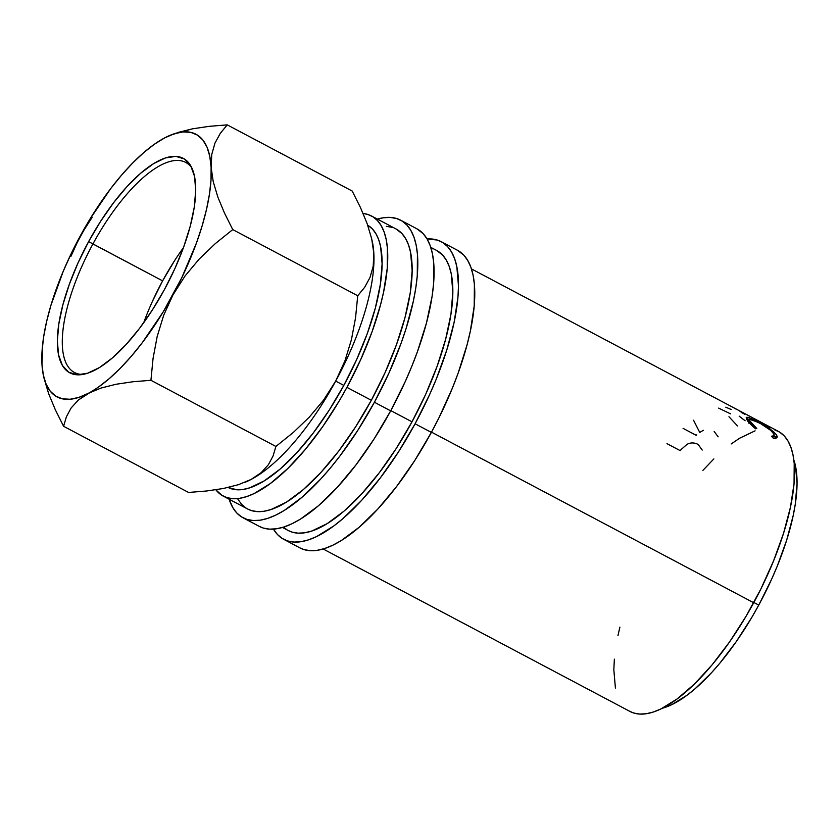 <?xml version="1.0" encoding="UTF-8"?>
<svg xmlns="http://www.w3.org/2000/svg" width="839" height="839" viewBox="0 0 839 839"><rect width="100%" height="100%" fill="white"/><g stroke="black" fill="none" stroke-linecap="round" stroke-linejoin="round"><path stroke-width="1.26" d="M174.397 260.95L162.619 280.866L88.619 241.611A121.33 44.75 117.9 0 1 190.852 166.007A121.33 44.75 117.9 0 1 164.444 289.56L152.425 309.895L139.421 328.531L125.902 344.735L112.426 357.907L99.484 367.534L87.581 373.24L77.167 374.802L68.662 372.17L62.38 365.447L58.562 354.887L57.356 340.886L58.803 324.001L62.862 304.861L69.364 284.222L78.058 262.859L88.619 241.611L100.638 221.276L113.653 202.639L127.161 186.436L140.648 173.264L153.589 163.636L165.493 157.931L175.896 156.369L184.402 159.001L190.694 165.723L194.512 176.284L195.718 190.285L194.27 207.17L190.212 226.31L183.71 246.949L175.015 268.312L164.444 289.56A121.33 44.75 117.9 0 1 80.334 374.76A121.33 44.75 117.9 0 1 88.619 241.611L92.919 243.96A118.855 43.827 -62.1 0 0 82.621 374.467A118.855 43.827 117.9 0 1 74.451 372.485A118.855 43.827 117.9 0 1 92.919 243.96L162.619 280.866A118.855 43.827 -62.1 0 0 143.71 322.732M299.922 547.898L303.991 549.587L310.252 550.688L317.173 550.332L324.693 548.517L332.726 545.256L341.211 540.599L359.165 527.249L377.886 508.969L396.627 486.473L414.686 460.621L431.372 432.4A168.377 62.096 -62.1 0 0 457.538 250.316L441.262 241.705A168.377 62.096 117.9 0 1 415.095 423.779L431.372 432.4L438.986 417.738L452.42 388.027L458.104 373.261L467.124 344.609L470.375 331.006L474.213 305.889L474.392 284.358L473.091 275.202L470.878 267.232L467.784 260.541L463.841 255.182L457.486 250.295M273.451 529.094L277.394 534.453L282.166 538.428L287.714 540.977L293.975 542.078L300.897 541.711L308.416 539.896L316.46 536.645L333.775 525.959L342.899 518.628L361.609 500.359L380.361 477.852L398.42 452.001L415.095 423.779A168.377 62.096 117.9 0 1 283.697 539.309L299.974 547.93A168.377 62.096 -62.1 0 0 431.372 432.4L415.095 423.779L429.757 394.288L436.144 379.417L446.747 350.125L454.109 322.396L457.947 297.279L458.493 286.005L456.815 266.582L454.612 258.622L451.518 251.92L447.565 246.561L442.793 242.586L437.255 240.038L427.093 238.968A168.377 62.096 117.9 0 1 441.262 241.705M259.241 526.357L263.31 528.056L269.571 529.147L276.492 528.79L284.012 526.976L292.045 523.725L300.53 519.058L318.495 505.707L337.205 487.428L355.946 464.932L374.016 439.08L390.691 410.858A168.377 62.096 -62.1 0 0 416.857 228.785L400.581 220.164A168.377 62.096 117.9 0 1 374.414 402.248L390.691 410.858L405.352 381.367L411.739 366.486L417.423 351.719L426.443 323.078L432.064 296.524L433.532 284.358L433.711 262.817L432.41 253.661L430.197 245.701L427.103 239L423.16 233.641L416.805 228.753M243.016 517.768A168.377 62.096 117.9 0 1 229.11 499.205L232.77 507.553L236.724 512.912L241.485 516.887L247.033 519.435L253.294 520.537L260.226 520.18L267.735 518.366L275.779 515.104L284.253 510.448L302.218 497.097L320.928 478.817L330.346 468.047L339.68 456.322L357.739 430.459L374.414 402.248A168.377 62.096 117.9 0 1 243.016 517.768L259.293 526.389A168.377 62.096 -62.1 0 0 390.691 410.858L374.414 402.248L389.076 372.747L401.147 343.109L406.066 328.584L413.428 300.855L415.798 287.903L417.266 275.737L417.434 254.207L416.134 245.051L413.931 237.08L410.837 230.389L406.884 225.03L402.112 221.056L396.574 218.507L390.303 217.406L383.381 217.762L377.403 219.105A168.377 62.096 117.9 0 1 400.581 220.164M372.097 240.615A148.566 54.787 -62.1 0 0 372.097 240.604A148.566 54.787 117.9 0 1 373.837 253.388A148.566 54.787 117.9 0 1 335.684 381.095L343.822 385.405A148.566 54.787 -62.1 0 0 367.692 225.188L372.464 229.037L375.956 233.766L378.683 239.671L380.633 246.697L382.112 263.834L380.329 284.515L375.369 307.944L367.409 333.23L356.753 359.386L343.822 385.405L329.098 410.302L313.167 433.123L296.628 452.966L280.111 469.095L264.264 480.873L249.686 487.858L243.058 489.462L236.944 489.777L228.145 487.48A148.566 54.787 -62.1 0 0 343.822 385.405L335.684 381.095A148.566 54.787 117.9 0 1 251.102 479.447A148.566 54.787 117.9 0 1 244.338 482.561A148.566 54.787 -62.1 0 0 244.663 482.435A148.566 54.787 -62.1 0 0 251.102 479.447L238.444 484.68L223.426 488.476L206.583 490.993L188.555 492.451L63.586 426.285L66.396 416.784L71.126 407.995L78.3 400.077L98.572 386.999L109.259 378.63L120.229 368.331L131.304 356.271L142.305 342.658L163.311 311.73L181.811 277.657L196.546 242.765L202.168 225.754L206.509 209.425L209.467 194.061L211.019 179.913L211.113 167.234L209.771 156.243L207.002 147.119L202.849 140.019L197.396 135.069L190.736 132.352L182.965 131.922L174.239 133.768L164.696 137.879L154.491 144.172L143.815 152.541L132.845 162.839L121.76 174.9L110.758 188.513L89.752 219.44L71.252 253.514L63.355 271.007L50.896 305.417L46.565 321.746L43.597 337.11L42.055 351.258L41.95 363.937L43.303 374.928L46.072 384.052L50.214 391.152L55.668 396.102L62.338 398.819L70.098 399.249L78.835 397.403L88.378 393.292A148.566 54.787 117.9 0 1 43.513 375.935A148.566 54.787 117.9 0 1 41.95 363.937A148.566 54.787 117.9 0 1 80.114 236.22A148.566 54.787 117.9 0 1 164.696 137.879A148.566 54.787 117.9 0 1 171.135 134.89A148.566 54.787 117.9 0 1 211.113 167.234L211.764 154.407L214.952 143.133L220.29 133.349L227.243 124.875L209.247 126.332L192.571 128.807L171.439 134.775M793.621 459.363L795.571 466.39L797.05 483.526L795.278 504.208L793.18 515.639L786.688 540.106L777.334 565.947L771.691 579.067L758.76 605.097L753.852 602.496L758.76 605.097A148.566 54.787 -62.1 0 0 793.841 459.971M223.247 496.101L247.652 509.021A158.466 58.447 -62.1 0 0 371.32 400.287A158.466 58.447 -62.1 0 0 395.956 228.921L371.541 216.001A158.466 58.447 117.9 0 1 346.916 387.366L371.32 400.287L346.916 387.366A158.466 58.447 117.9 0 1 223.247 496.101A158.466 58.447 117.9 0 1 215.833 489.787L221.8 495.262L227.023 497.663L232.917 498.702L239.44 498.356L246.509 496.646L254.07 493.584L270.378 483.526L287.725 468.571L305.438 449.295L322.837 426.432L339.271 400.864L346.916 387.366L360.707 359.606L372.076 331.709L380.56 304.746L383.622 291.941L387.24 268.302L387.398 248.029L386.181 239.409L384.105 231.921L381.189 225.618L377.477 220.573L372.977 216.829L367.765 214.427L363.119 213.494A158.466 58.447 117.9 0 1 371.541 216.001M282.47 527.458L288.333 530.563A158.466 58.447 -62.1 0 0 412.001 421.828L390.827 410.617L412.001 421.828A158.466 58.447 -62.1 0 0 436.637 250.452L430.764 247.348M323.151 548.989L630.047 711.482A158.466 58.447 -62.1 0 0 753.716 602.748L431.508 432.148L753.716 602.748A158.466 58.447 -62.1 0 0 778.351 431.382L766.143 424.912A158.466 58.447 117.9 0 1 770.296 427.775L767.37 426.222A158.466 58.447 -62.1 0 0 763.228 423.37L754.46 418.734A158.466 58.447 117.9 0 1 758.613 421.587L755.687 420.045A158.466 58.447 -62.1 0 0 751.545 417.182L740.585 411.383A158.466 58.447 117.9 0 1 744.738 414.246L741.823 412.694A158.466 58.447 -62.1 0 0 737.67 409.841L471.445 268.889M762.284 422.898A158.466 58.447 -62.1 0 1 767.37 426.222L770.296 427.775A158.466 58.447 -62.1 0 0 764.654 424.198A158.466 58.447 117.9 0 1 766.143 424.912M750.601 416.71A158.466 58.447 -62.1 0 1 755.687 420.045L758.613 421.587A158.466 58.447 -62.1 0 0 753.516 418.262L753.516 418.262A158.466 58.447 117.9 0 1 754.46 418.734M735.667 408.908A158.466 58.447 -62.1 0 1 741.823 412.694L744.738 414.246A158.466 58.447 -62.1 0 0 739.641 410.921L739.641 410.921A158.466 58.447 117.9 0 1 740.585 411.383M746.521 418.923L746.815 419.479C748.084 421.828 750.999 424.943 755.572 428.813L756.82 428.509C753.16 425.415 750.8 422.919 749.73 421.021L748.419 423.045L749.73 421.021L749.269 419.238L758.089 422.248C765.934 426.369 771.167 430.176 773.789 433.69L774.072 435.693L771.419 436.249L773.579 438.346L771.419 436.249L774.009 435.777L774.093 434.329L770.852 430.47L760.585 423.601L750.527 419.007L749.227 419.343L749.458 420.496L756.82 428.509L755.572 428.813L747.067 419.899L746.228 417.34L748.461 417.35L760.501 423.129L773.191 431.424L776.306 434.623L777.281 436.783L775.687 438.419L773.579 438.346L777.071 437.696L776.746 435.315C773.537 431.078 767.108 426.464 757.46 421.472L748.461 417.35L746.228 417.34M758.76 605.097L751.597 617.745L736.191 641.72L719.872 663.156L711.566 672.658L695.059 688.788L687.005 695.248L671.724 704.676L662.401 708.221A148.566 54.787 -62.1 0 0 758.76 605.097M702.872 470.406L713.874 458.902M731.209 443.946L739.537 438.273L755.079 430.827M774.575 429.809L779.788 432.211L784.276 435.955L787.999 440.999L790.904 447.302L792.981 454.79L794.208 463.411L794.051 483.684L790.432 507.322L783.511 533.426L773.527 560.987L760.889 588.947L746.07 616.246L729.647 641.814L712.238 664.677L694.524 683.953L677.188 698.908L660.88 708.965L653.319 712.028L646.24 713.737L639.727 714.083L633.833 713.045L630.005 711.451M615.417 688.064L613.833 669.784L614.358 659.171M617.965 635.532L619.906 627.121M293.231 432.525L275.895 446.453L273.084 455.955L268.354 464.754L261.181 472.661L251.102 479.447A148.566 54.787 -62.1 0 0 335.684 381.095L323.602 400.067L309.329 417.109L293.231 432.525L275.895 446.453L150.926 380.298L153.065 358.358L157.187 336.481L163.678 315.286L172.96 294.95A148.566 54.787 117.9 0 1 88.378 393.292L101.037 388.058L116.055 384.262L132.887 381.755L150.926 380.298L153.065 358.358L157.187 336.481L163.678 315.286L172.96 294.95L185.041 275.979L199.304 258.936L215.413 243.52L232.749 229.592L224.506 213.096L217.857 197.102L213.242 181.738L211.113 167.234A148.566 54.787 117.9 0 1 172.96 294.95L185.041 275.979L199.304 258.936L215.413 243.52L232.749 229.592L357.718 295.748L355.568 317.687L351.457 339.564L344.965 360.76L335.684 381.095A148.566 54.787 -62.1 0 0 373.837 253.388L373.198 266.225L370.009 277.499L364.671 287.284L357.718 295.748L355.568 317.687L351.457 339.564L344.965 360.76L335.684 381.095L323.602 400.067L309.329 417.109L293.231 432.525M371.719 238.895L367.104 223.52L360.455 207.527L352.202 191.04L227.243 124.875L352.202 191.04L360.455 207.527L367.104 223.52L371.719 238.895L373.837 253.388A148.566 54.787 -62.1 0 0 372.275 241.391L373.837 253.388L373.198 266.225L370.009 277.499L364.671 287.284L357.718 295.748L232.749 229.592L224.506 213.096L217.857 197.102L213.242 181.738L211.113 167.234L211.764 154.407L214.952 143.133L220.29 133.349L227.243 124.875L209.247 126.332L192.571 128.807L177.564 132.572M92.133 217.343L80.114 236.22L70.801 256.65M41.95 363.906L42.621 350.912M55.322 409.757L63.586 426.285L66.396 416.784L71.126 407.995L78.3 400.077L88.378 393.292L101.037 388.058L116.055 384.262L132.887 381.755L150.926 380.298L275.895 446.453L273.084 455.955L268.354 464.754L261.181 472.661L251.102 479.447L238.444 484.68L223.426 488.476L206.583 490.993L188.555 492.451L63.586 426.285L55.322 409.757L48.62 393.606L55.322 409.757M44.016 378.2L48.62 393.606L43.513 375.935M746.731 419.322L748.461 417.35L747.203 419.458L748.787 420.014M775.949 438.787L774.135 435.598L775.435 437.339L776.746 435.315L775.435 437.339L775.876 438.388M772.908 436.909L772.667 437.769M747.927 421.409L749.258 421.105M748.944 420.087L746.364 419.238M725.787 407.198L731.189 409.484M739.18 416.154L745.126 420.769M718.614 408.121L730.559 413.847M728.955 416.731L737.502 425.929M714.157 431.456L718.153 436.825M693.538 420.245L699.736 432.41L703.365 430.281M696.716 434.885A158.466 58.447 -62.1 0 0 696.202 435.315L683.061 428.351M666.995 443.653L680.135 450.616A158.466 58.447 -62.1 0 1 681.551 449.138L687.036 444.345C690.602 442.447 694.314 442.478 698.174 444.46L702.201 450.071M238.003 499.404L241.726 504.449L246.215 508.182M247.599 508.99L251.427 510.584L257.332 511.622L263.845 511.287L270.913 509.577L286.466 502.121L303.372 489.557L320.98 472.357L338.631 451.183L355.621 426.841L371.32 400.287L385.122 372.526L396.48 344.63L404.975 317.666L410.271 292.675L412.159 270.619L410.586 252.34L408.509 244.841L405.594 238.538L401.881 233.494L395.903 228.89M392.17 227.359L386.276 226.32M283.697 539.309A168.377 62.096 117.9 0 1 273.472 529.126M283.54 527.123L286.896 529.724M288.28 530.531L292.108 532.125L298.013 533.164L304.526 532.817L311.594 531.108L327.147 523.662L344.053 511.098L361.661 493.888L379.312 472.714L396.302 448.383L412.001 421.828L425.803 394.068L437.161 366.171L445.656 339.208L450.952 314.216L452.84 292.15L451.267 273.871L449.19 266.382L446.275 260.08L442.562 255.035L436.584 250.431M432.851 248.889L431.099 248.428M183.447 247.673A118.855 43.827 -62.1 0 0 162.619 280.866L152.268 301.683M92.919 243.96A118.855 43.827 117.9 0 1 185.671 162.409A118.855 43.827 117.9 0 1 191.911 168.062A118.855 43.827 -62.1 0 0 92.919 243.96M244.023 482.687L244.663 482.435M171.135 134.89L171.764 134.639M772.75 437.664L774.072 435.693M747.979 421.314L749.269 419.238"/></g></svg>
